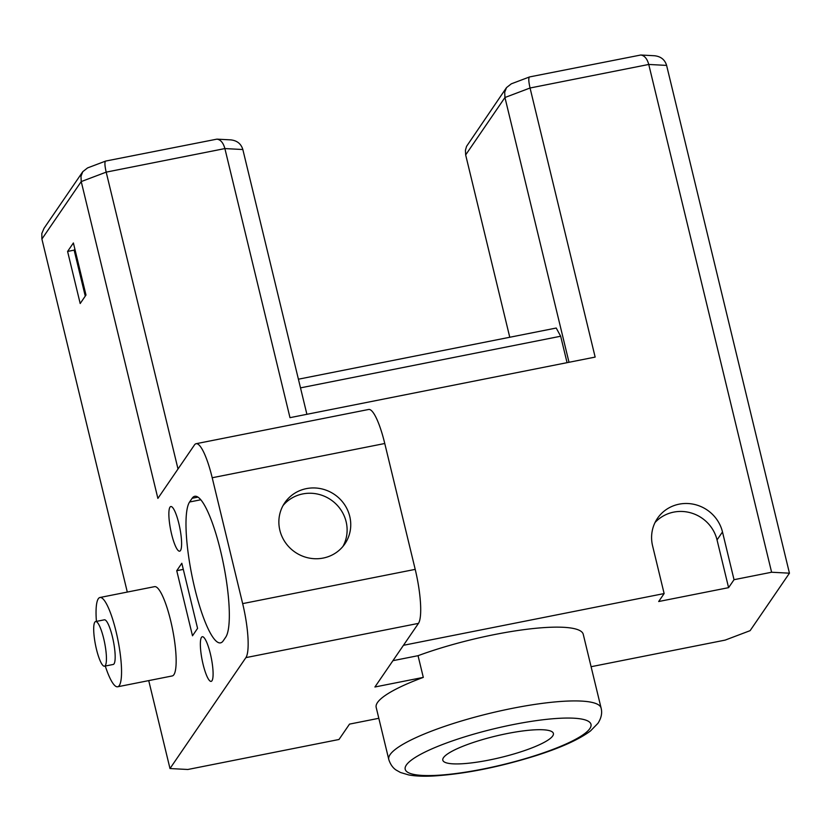 <?xml version="1.0" encoding="UTF-8"?>
<svg xmlns="http://www.w3.org/2000/svg" width="831" height="831" viewBox="0 0 831 831"><rect width="100%" height="100%" fill="white"/><g stroke="black" fill="none" stroke-linecap="round" stroke-linejoin="round"><path stroke-width="1.25" d="M591.101 666.711L725.151 640.109L750.113 630.656L789.45 573.182L666.607 65.4L648.751 64.454C647.152 58.679 644.492 55.542 640.784 55.012L529.576 76.93L511.304 83.838L506.505 87.608L466.565 146.349L465.433 150.214L465.661 154.919L509.767 337.261M506.505 87.608L504.697 92.231L504.947 97.507L465.661 154.919M567.064 362.669L560.665 336.233L556.23 328.037L298.412 379.206M569.006 362.285L504.947 97.507L530.053 88.003L595.152 357.091L289.988 417.661L224.889 148.572L106.191 172.131L178.011 468.985M529.503 76.951C528.402 77.854 528.589 81.542 530.053 88.003L648.751 64.454L771.604 572.237L734.033 579.695L722.482 531.954A36.408 34.923 34.4 0 0 693.708 504.272A36.408 34.923 34.4 0 0 657.487 518.326A36.408 34.923 34.4 0 0 652.584 545.822L664.135 593.563L403.45 645.303M127.299 592.067L41.903 239.048L41.799 233.553L44.022 228.317L82.788 171.674L87.577 167.914L105.714 161.058L216.912 139.141C220.631 139.66 223.29 142.807 224.889 148.572L242.839 149.528L306.899 414.305M105.63 161.079C104.529 161.983 104.716 165.67 106.191 172.131L81.23 181.574L157.88 498.403L194.454 444.959A45.508 9.37 78.8 0 1 196.095 443.712A45.508 9.37 78.8 0 1 212.206 477.752L242.662 603.618A45.508 9.37 78.8 0 1 245.903 657.622L169.991 768.54L148.728 680.61M82.788 171.674L80.981 176.297L81.23 181.574L41.903 239.048M212.206 477.752L384.763 443.505A45.508 9.37 -101.2 0 0 368.652 409.465L196.095 443.712M384.763 443.505L415.209 569.37A45.508 9.37 -101.2 0 1 418.46 623.375L374.916 686.998L423.301 677.39A109.225 21.107 -13.6 0 0 377.503 702.517A109.225 21.107 -13.6 0 0 376.183 707.399L388.783 759.482A109.225 21.107 -13.6 0 1 390.103 754.6A109.225 21.107 -13.6 0 1 501.207 710.682A109.225 21.107 -13.6 0 1 601.114 708.105L583.258 634.333A109.225 21.107 -13.6 0 0 524.995 629.514A109.225 21.107 -13.6 0 0 418.045 655.69L423.301 677.39M378.822 718.296L349.519 724.113L338.996 739.486L187.848 769.485L169.991 768.54M192.127 498.278A72.816 14.989 -101.2 0 1 194.755 496.294A72.816 14.989 -101.2 0 1 222.147 557.736A72.816 14.989 -101.2 0 1 225.731 637.169L223.186 640.878A72.816 14.989 -101.2 0 1 220.568 642.862A72.816 14.989 -101.2 0 1 193.166 581.43A72.816 14.989 -101.2 0 1 189.593 501.997L192.127 498.278L197.934 497.125M171.601 534.156A22.759 4.685 78.8 0 1 170.802 506.536A22.759 4.685 78.8 0 1 178.862 523.551A22.759 4.685 78.8 0 1 179.662 551.171A22.759 4.685 78.8 0 1 171.601 534.156M210.357 653.758A22.759 4.685 78.8 0 1 211.157 681.378A22.759 4.685 78.8 0 1 203.096 664.353A22.759 4.685 78.8 0 1 202.297 636.733A22.759 4.685 78.8 0 1 210.357 653.758M181.823 563.273L197.57 628.371L192.491 635.798L176.743 570.7L181.823 563.273M96.417 621.401A45.508 9.37 78.8 0 1 99.949 597.499L154.556 586.655A45.508 9.37 78.8 0 1 170.667 620.695A45.508 9.37 78.8 0 1 172.277 675.935L117.67 686.78A45.508 9.37 78.8 0 1 105.277 666.036M85.988 295.047L73.388 242.964L67.591 251.44L80.192 303.523L85.988 295.047M176.743 570.7L183.308 569.391M99.949 597.499A45.508 9.37 78.8 0 1 116.06 631.529A45.508 9.37 78.8 0 1 117.67 686.78M104.498 666.192L113.234 664.457A22.759 4.685 -101.2 0 0 112.434 636.837A22.759 4.685 -101.2 0 0 104.374 619.812L95.638 621.546A22.759 4.685 78.8 0 1 103.698 638.572A22.759 4.685 78.8 0 1 104.498 666.192A22.759 4.685 78.8 0 1 96.438 649.177A22.759 4.685 78.8 0 1 95.638 621.546M279.86 530.282A36.408 34.923 -145.6 0 1 284.763 502.776A36.408 34.923 -145.6 0 1 320.974 488.721A36.408 34.923 -145.6 0 1 349.758 516.404A36.408 34.923 -145.6 0 1 344.855 543.9A36.408 34.923 -145.6 0 1 308.633 557.965A36.408 34.923 -145.6 0 1 279.86 530.282M283.07 505.518A36.408 34.923 -145.6 0 1 318.969 494.403A36.408 34.923 -145.6 0 1 346.122 521.712A36.408 34.923 -145.6 0 1 342.912 546.466M392.928 660.676L418.045 655.69M734.033 579.695L728.59 587.652L658.692 601.519L664.135 593.563M771.604 572.237L789.45 573.182M666.607 65.4C664.852 59.624 660.79 56.404 654.413 55.739L640.784 55.012M443.494 757.654A56.892 11 -13.6 0 1 501.363 734.77A56.892 11 -13.6 0 1 553.394 733.441A56.892 11 -13.6 0 1 552.698 735.975A56.892 11 -13.6 0 1 494.84 758.848A56.892 11 -13.6 0 1 442.809 760.188A56.892 11 -13.6 0 1 443.494 757.654M655.057 522.502A36.408 34.923 -145.6 0 1 690.696 512.82A36.408 34.923 -145.6 0 1 717.039 539.911L728.59 587.652M560.665 336.233L300.5 387.869M242.839 149.528C241.094 143.753 237.032 140.532 230.654 139.868L216.912 139.141M67.591 251.44L74.136 250.141L85.261 296.116M74.873 249.071L74.136 250.141M200.78 499.774L189.593 501.997M245.903 657.622L418.46 623.375M242.662 603.618L415.209 569.37M589.833 728.61A95.575 18.469 -13.6 0 1 482.853 769.08A95.575 18.469 -13.6 0 1 406.359 765.019A95.575 18.469 -13.6 0 1 513.34 724.549A95.575 18.469 -13.6 0 1 589.833 728.61M722.482 531.954L717.039 539.911M388.783 759.482C391.256 767.356 395.951 769.88 396.138 770.057L400.48 772.487L408.686 774.928C415.323 776.154 423.613 776.507 433.543 775.988C464.882 773.983 499.161 767.158 536.379 755.524C561.257 747.547 579.3 739.341 590.509 730.927L597.956 723.302C601.322 718.057 602.371 712.988 601.114 708.105"/></g></svg>
